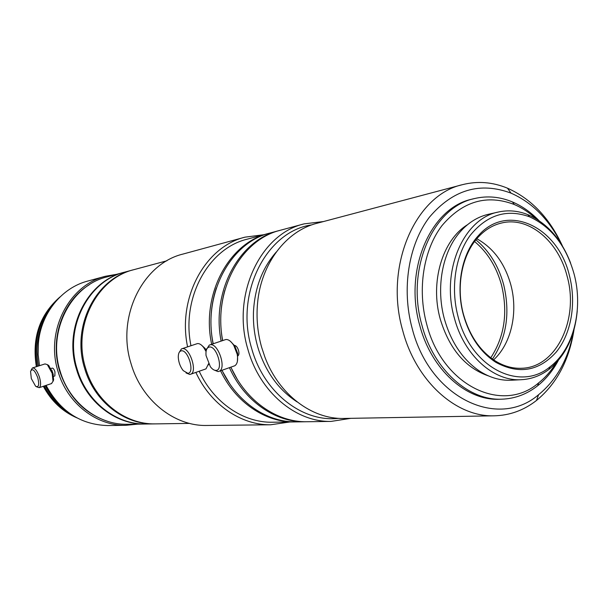 <?xml version="1.0" encoding="UTF-8"?>
<svg xmlns="http://www.w3.org/2000/svg" width="608" height="608" viewBox="0 0 608 608"><rect width="100%" height="100%" fill="white"/><g stroke="black" fill="none" stroke-linecap="round" stroke-linejoin="round"><path stroke-width="0.91" d="M216.038 370.401C223.904 370.318 216.775 345.473 209.312 347.024C206.712 347.654 205.626 350.482 206.036 355.505L210.338 366.692C212.291 369.254 214.191 370.485 216.038 370.401M213.864 369.915L218.052 371.61L219.359 371.207C226.594 368.053 218.036 342.988 210.33 344.759L209.296 345.07L206.712 349.182M233.768 366.13L234.832 365.75C237.409 363.972 238.199 360.118 237.188 354.198L233.799 345.428C231.162 341.301 228.517 339.332 225.864 339.507L210.125 344.797M237.394 361.418L237.698 353.499L234.756 345.891L230.462 341.354M237.888 355.878C239.028 355.026 239.248 353.21 238.534 350.436C237.561 347.396 236.238 345.709 234.574 345.39M187.834 373.304C195.1 373.259 188.199 349.38 181.328 350.831C179.238 351.28 178.228 353.468 178.281 357.413C178.646 362.467 180.295 366.875 183.236 370.629L187.834 373.304M186.056 372.947L189.795 374.467L190.912 374.14C197.691 371.351 189.476 346.986 182.324 348.65L181.442 348.908L179.094 352.587M205.139 369.17L205.998 368.866L208.529 363.744M206.051 351.515L203.71 347.548C201.537 344.721 199.454 343.391 197.471 343.573L182.111 348.688M208.339 364.998L208.696 364.063M206.264 350.451L204.843 348.217L201.575 345.215M37.818 377.872C34.793 370.105 32.368 367.946 30.552 371.382L31.32 378.571L35.636 386.278C38.714 387.699 39.444 384.894 37.818 377.872M36.526 386.794L39.178 387.661C40.911 386.399 41.032 382.979 39.543 377.416C37.301 370.941 34.937 367.787 32.452 367.954L31.183 369.968M51.475 383.587L53.025 381.284L52.159 373.297L47.34 364.633L45.015 363.918L32.627 367.893M52.995 381.436L53.618 379.901L52.873 372.955L48.686 365.431L47.637 364.808M53.61 376.352L54.864 375.942L54.963 371.891C54.112 369.307 53.192 368.053 52.197 368.121L51.026 368.501M53.314 374.665L51.786 370.036M36.366 366.692C31.776 338.002 39.664 314.746 60.025 296.924M37.339 366.381C33.052 340.883 39.193 319.238 55.754 301.454M38.448 366.024C34.907 346.423 38.129 328.487 48.123 312.216M39.505 365.689L38.137 354.426L38.388 343.11C40.903 313.28 61.803 287.713 87.78 281.056L105.458 276.268L116.675 274.299M108.315 421.549C84.565 413.82 68.347 397.009 59.668 371.108C49.453 338.557 62.814 300.747 89.232 284.795M137.583 424.141L125.833 425.319C96.558 425.972 67.214 403.355 58.072 371.534C45.083 331.185 69.038 284.909 105.458 276.268M127.961 424.278L127.171 424.285C98.207 424.984 69.145 402.602 60.108 371.1C47.257 331.178 70.976 285.38 107.023 276.898L124.678 272.148M145.905 424.019L145.092 424.034C115.505 424.749 85.758 401.683 76.471 369.2C63.278 328.039 87.522 280.888 124.344 272.232M146.634 424.012L145.829 424.019C116.219 424.741 86.435 401.645 77.14 369.124C63.939 327.91 88.198 280.706 125.058 272.042L133.456 269.785M154.949 423.89L153.991 423.905C124.108 424.635 94.012 401.219 84.611 368.258C71.25 326.481 95.745 278.654 132.947 269.922M155.906 423.882L155.086 423.89C125.164 424.62 95.03 401.166 85.606 368.144C72.23 326.291 96.756 278.38 134.003 269.633L166.896 260.786M207.389 425.463L206.484 425.471C174.116 426.162 141.314 400.079 130.948 363.341C116.227 316.73 142.758 263.591 183.054 254.045L244.971 237.166L263.674 234.749M187.583 346.849C177.202 297.768 205.185 246.734 244.971 237.166M190.965 345.716C181.085 297.89 208.46 248.368 247.22 239.172L269.473 233.191M213.066 343.801C209.38 324.49 210.467 305.892 216.326 288.01M211.668 344.272C200.853 294.637 228.798 242.805 268.645 233.411M213.226 343.748C202.555 294.067 230.531 242.349 270.34 232.955L279.741 230.432M221.122 341.073C211.189 291.217 239.301 240.023 278.92 230.645M222.551 340.594C219.526 323.312 220.294 306.538 224.838 290.267M222.68 340.548C212.891 290.654 241.019 239.567 280.607 230.189L304.106 223.873L323.464 221.555M338.724 418.327C302.776 422.697 263.697 392.654 251.651 348.384C234.635 293.041 266.524 231.139 311.79 224.876M350.869 418.327L331.102 421.405C295.929 422.34 259.616 392.076 247.904 349.349C231.314 295.123 260.262 233.905 304.106 223.873M297.16 401.949C279.254 390.336 266.433 373.054 258.712 350.094L257.64 346.568C254.433 335.19 253.05 323.608 253.475 311.836C254.744 287.873 262.344 267.93 276.275 252.008M344.554 418.441L343.619 418.456C311.942 419.269 278.973 394.577 264.989 357.36L261.615 347.221C257.541 332.69 256.196 317.976 257.572 303.088C261.06 263.507 286.201 230.941 316.943 223.288L462.407 184.68C477.554 180.842 492.586 182.02 507.498 188.199C531.316 198.839 549.632 218.105 562.446 245.997M574.043 329.506C569.278 360.08 556.768 383.724 536.507 400.452C523.8 410.37 509.626 415.5 494 415.819C456.152 417.05 416.092 381.338 402.777 330.767C383.967 266.57 415.15 195.031 462.407 184.68M573.671 330.836C568.67 358.363 556.974 379.65 538.574 394.714C497.937 429.803 429.795 398.058 412.163 328.388C401.386 288.868 408.561 244.492 429.43 217.185C452.899 189.605 480.1 181.594 511.024 193.146C532.616 202.684 549.518 219.914 561.724 244.819M558.334 360.43C552.832 370.698 545.931 379.149 537.639 385.776C526.916 394.227 514.984 398.688 501.836 399.182C468.715 400.832 433.55 369.588 421.967 325.326C405.635 269.329 433.01 206.918 474.415 198.58C487.221 195.563 499.92 196.696 512.521 201.985C522.135 206.112 530.928 212.291 538.901 220.537M501.836 399.182L499.571 399.258C466.488 400.908 431.368 369.74 419.816 325.584C403.514 269.724 430.852 207.457 472.218 199.128L474.415 198.58M556.062 362.968C551.19 370.88 545.391 377.515 538.665 382.865C502.55 414.314 442.191 385.829 426.679 324.132C417.179 289.142 423.487 249.88 441.932 225.667C462.688 201.18 486.803 194.127 514.292 204.508C522.052 207.814 529.294 212.549 536.02 218.713M488.429 375.896C465.416 367.893 449.365 348.977 440.268 319.139C429.788 282.218 442.381 240.069 467.415 224.77M511.738 380.213L511.115 380.243C499.989 380.714 489.189 377.477 478.709 370.523C462.43 359.138 450.999 342 444.433 319.109C435.761 287.896 442.267 252.335 459.815 232.264C468.046 222.786 477.584 216.798 488.429 214.29L498.469 212.01C508.341 209.866 518.16 210.756 527.926 214.677C547.208 223.174 561.442 239.324 570.638 263.135M577.258 310.787C574.879 336.384 565.478 355.893 549.062 369.307C540.702 375.683 531.476 379.141 521.39 379.696C493.628 381.634 463.995 355.247 454.328 317.878C440.701 270.788 463.691 218.325 498.469 212.01M458.136 316.912C450.368 288.032 455.308 255.664 470.189 235.395C486.94 214.837 506.684 208.62 529.424 216.76C551.236 226.678 566.132 245.769 574.096 274.033C583.551 309.077 573.496 349.296 549.944 366.89C519.772 392.206 470.774 367.688 458.136 316.912M569.453 275.751C576.513 303.004 571.383 333.511 556.214 352.085C538.946 371.245 518.844 374.672 495.915 362.368C480.449 352.306 469.619 336.505 463.433 314.959C455.43 286.072 461.898 253.148 478.572 235.456C507.551 202.175 558.311 227.035 569.453 275.751M567.15 276.344C579.211 318.797 556.677 367.186 522.135 368.243C512.962 368.744 504.002 366.305 495.254 360.924C480.145 351.09 469.581 335.662 463.547 314.64C455.734 286.452 462.042 254.319 478.321 237.029C485.306 229.528 493.286 224.8 502.261 222.847C529.37 216.554 558.608 241.612 567.15 276.344M476.778 238.784L478.162 239.514C494.076 248.87 504.959 263.971 510.826 284.818C518.176 311.798 511.586 342.638 494.502 359.024L493.612 359.868M475.897 239.856C489.227 250.884 498.476 265.78 503.629 284.544C510.355 312.694 506.639 337.539 492.472 359.07M474.597 241.536C487.532 252.32 496.508 266.836 501.524 285.091C508.09 312.512 504.503 336.756 490.762 357.808M307.732 421.732L306.789 421.747C276.792 422.332 245.685 400.725 230.88 367.148M295.754 421.899L294.416 421.922C265.506 422.454 235.562 402.42 220.537 370.796M273.159 422.226L272.24 422.233C243.42 422.773 213.651 402.678 199.188 371.245M108.315 425.539L107.532 425.547C80.636 424.696 60.154 411.304 46.079 385.373M237.234 379.225L230.812 367.171M306.386 421.747L305.049 421.77C275.196 422.347 244.256 400.968 229.414 367.665M297.107 421.884L296.164 421.899C267.102 422.438 236.991 402.177 221.996 370.28M229.664 383.716L221.912 370.31M289.765 421.99L270.613 424.779C241.102 425.235 210.649 404.601 195.867 372.408M61.271 406.418C54.75 400.596 49.415 393.672 45.273 385.647M71.562 414.686C59.934 408.036 50.821 398.476 44.224 385.989M76.912 417.863C62.464 411.586 51.27 401.06 43.32 386.293M234.832 365.75L219.359 371.207M234.756 345.891L233.799 345.428M237.698 353.499L237.188 354.198M205.998 368.866L190.912 374.14M204.843 348.217L203.71 347.548M48.686 365.431L47.34 364.633M511.024 193.146L507.498 188.199M514.292 204.508L512.521 201.985M529.424 216.76L527.926 214.677M495.254 360.924L495.915 362.368M331.102 421.405L306.789 421.747M294.416 421.922L272.24 422.233M125.833 425.319L107.532 425.547M478.321 237.029L478.572 235.456M549.944 366.89L549.062 369.307M521.39 379.696L511.115 380.243M538.665 382.865L537.639 385.776M538.574 394.714L536.507 400.452M494 415.819L343.619 418.456M305.049 421.77L296.164 421.899M270.613 424.779L206.484 425.471M189.567 423.404L155.086 423.89M153.991 423.905L145.829 424.019M145.092 424.034L127.171 424.285M53.618 379.901L53.025 381.284M51.703 383.511L39.178 387.661M206.682 348.886L205.565 349.266"/></g></svg>
